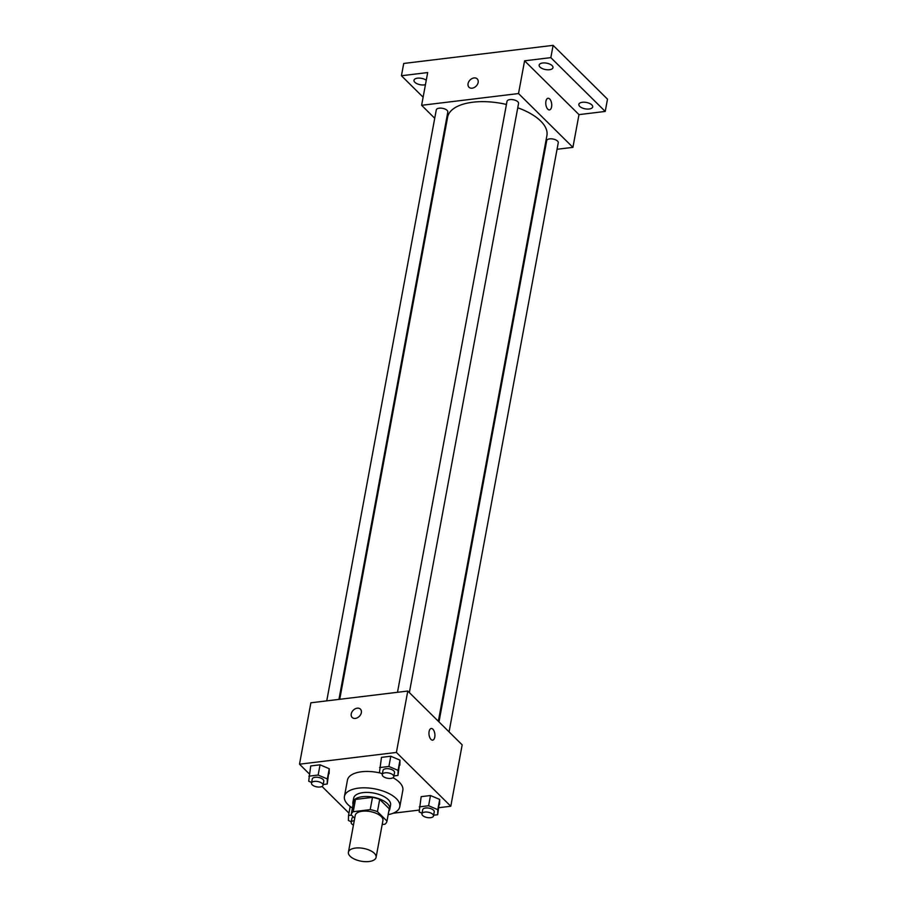 <?xml version="1.0" encoding="UTF-8"?>
<svg xmlns="http://www.w3.org/2000/svg" width="907" height="907" viewBox="0 0 907 907"><rect width="100%" height="100%" fill="white"/><g stroke="black" fill="none" stroke-linecap="round" stroke-linejoin="round"><path stroke-width="1.36" d="M350.136 856.253A14.081 6.496 10.5 0 1 348.413 852.229A14.081 6.496 10.5 0 1 363.435 848.396A14.081 6.496 10.5 0 1 376.088 857.353A14.081 6.496 10.5 0 1 365.192 861.65A14.081 6.496 10.5 0 1 350.136 856.253M348.413 852.229L355.238 815.393A14.081 6.496 10.5 0 1 370.26 811.572A14.081 6.496 10.5 0 1 382.924 820.518L376.088 857.353M382.176 824.554L384.942 824.214A18.163 8.39 10.5 0 0 386.938 821.266A18.163 8.39 10.5 0 0 386.972 821.084L377.437 811.652A18.163 8.39 10.5 0 0 370.215 809.634L353.22 811.697A18.163 8.39 10.5 0 0 351.213 814.645A18.163 8.39 10.5 0 0 351.19 814.826L354.694 818.307M370.215 809.634L372.482 797.366L355.487 799.418L353.22 811.697M353.458 802.548A18.163 8.39 10.5 0 1 353.492 802.366A18.163 8.39 10.5 0 1 355.487 799.418M372.482 797.366A18.163 8.39 10.5 0 1 379.704 799.373L377.437 811.652M389.182 809.169A18.163 8.39 10.5 0 0 389.216 808.987A18.163 8.39 10.5 0 0 389.25 808.806L379.704 799.373M388.82 811.13A18.764 8.662 -169.5 0 0 389.806 809.101A18.764 8.662 -169.5 0 0 381.382 799.747A18.764 8.662 -169.5 0 0 362.29 796.709A18.764 8.662 -169.5 0 0 352.902 802.264A18.764 8.662 -169.5 0 0 353.095 804.509M352.902 802.264L353.662 798.171A18.764 8.662 10.5 0 1 363.049 792.616A18.764 8.662 10.5 0 1 382.142 795.654A18.764 8.662 10.5 0 1 390.566 805.008L389.806 809.101M389.25 808.806L386.972 821.084M352.438 808.035A28.151 12.993 10.5 0 1 347.891 804.52A28.151 12.993 10.5 0 1 344.433 796.459A28.151 12.993 10.5 0 1 374.478 788.807A28.151 12.993 10.5 0 1 399.794 806.72A28.151 12.993 10.5 0 1 388.162 814.656M344.433 796.459L347.46 780.088A28.151 12.993 10.5 0 1 380.35 773.036M393.014 777.718A28.151 12.993 10.5 0 1 402.833 790.348L399.794 806.72M393.921 775.927L397.969 775.44L399.987 760.157L390.792 756.234L381.473 757.368L379.443 772.651L382.369 773.898M433.625 815.212L437.673 814.724L439.691 799.441L430.496 795.518L421.177 796.652L419.147 811.935L422.072 813.171M438.977 807.683L450.79 806.244L396.404 752.436L299.503 764.193L309.264 773.852M322.008 786.448L348.968 813.137M393.139 813.239L419.193 810.076M323.175 784.51L327.223 784.011L329.252 768.739L320.058 764.816L310.727 765.95L308.697 781.222L311.623 782.469M450.79 806.244L462.173 744.862L407.787 691.043L310.874 702.8L299.503 764.193M407.787 691.043L396.404 752.436M352.177 717.471A5.861 4.308 134.7 0 1 351.247 713.911A5.861 4.308 134.7 0 1 355.147 708.855A5.861 4.308 134.7 0 1 360.419 709.127A5.861 4.308 134.7 0 1 359.353 716.326A5.861 4.308 134.7 0 1 352.165 717.46A5.861 4.308 134.7 0 1 351.247 713.911A5.861 4.308 134.7 0 1 355.147 708.855A5.861 4.308 134.7 0 1 360.419 709.127M430.995 739.443A5.861 2.925 -96.9 0 1 428.954 733.049A5.861 2.925 -96.9 0 1 431.233 728.502A5.861 2.925 -96.9 0 1 434.85 733.967A5.861 2.925 -96.9 0 1 432.65 740.146A5.861 2.925 -96.9 0 1 430.995 739.443M431.233 728.502A5.861 2.925 -96.9 0 1 434.838 733.967A5.861 2.925 -96.9 0 1 432.65 740.146M339.728 699.297L447.627 117.128A50.486 23.31 10.5 0 1 506.435 104.452M517.75 107.774A50.486 23.31 10.5 0 1 546.91 135.528L438.342 721.28M397.493 692.302L507.013 101.335A5.861 2.71 10.5 0 1 513.271 99.736A5.861 2.71 10.5 0 1 518.555 103.466L409.363 692.608M326.747 700.873L436.278 109.906A5.861 2.71 10.5 0 1 442.537 108.318A5.861 2.71 10.5 0 1 447.809 112.049L338.946 699.399M438.988 721.915L546.717 140.619A5.861 2.71 10.5 0 1 552.987 139.02A5.861 2.71 10.5 0 1 558.259 142.75L449.067 731.892M557.045 149.281L572.918 147.365L518.521 93.546L421.619 105.303L434.725 118.273M444.804 128.25L445.45 128.873M544.064 150.857L544.835 150.766M572.918 147.365L578.983 114.622L605.23 111.436L607.497 99.158L553.111 45.35L550.832 57.629L524.586 60.814L518.521 93.546M553.111 45.35L403.717 63.467L401.438 75.746L423.115 97.196M421.619 105.303L427.685 72.56L401.438 75.746M468.976 87.231A5.861 4.308 134.7 0 1 468.057 83.671A5.861 4.308 134.7 0 1 471.946 78.614A5.861 4.308 134.7 0 1 477.229 78.886A5.861 4.308 134.7 0 1 476.164 86.086A5.861 4.308 134.7 0 1 468.976 87.231A5.861 4.308 134.7 0 1 468.057 83.671A5.861 4.308 134.7 0 1 471.957 78.614A5.861 4.308 134.7 0 1 477.229 78.886M578.983 114.622L524.586 60.814M547.805 109.203A5.861 2.925 -96.9 0 1 545.765 102.808A5.861 2.925 -96.9 0 1 548.043 98.262A5.861 2.925 -96.9 0 1 551.66 103.738A5.861 2.925 -96.9 0 1 549.461 109.906A5.861 2.925 -96.9 0 1 547.805 109.203M548.043 98.262A5.861 2.925 -96.9 0 1 551.649 103.738A5.861 2.925 -96.9 0 1 549.449 109.906M549.461 69.726A7.041 3.254 10.5 0 1 542.307 68.581A7.041 3.254 10.5 0 1 539.143 65.077A7.041 3.254 10.5 0 1 546.66 63.161A7.041 3.254 10.5 0 1 552.987 67.64A7.041 3.254 10.5 0 1 549.461 69.726M589.165 109.01A7.041 3.254 10.5 0 1 582.011 107.865A7.041 3.254 10.5 0 1 578.847 104.362A7.041 3.254 10.5 0 1 586.364 102.446A7.041 3.254 10.5 0 1 592.69 106.924A7.041 3.254 10.5 0 1 589.165 109.01M605.23 111.436L550.832 57.629M425.44 84.691A7.041 3.254 10.5 0 1 424.295 84.907A7.041 3.254 10.5 0 1 417.129 83.761A7.041 3.254 10.5 0 1 413.977 80.258A7.041 3.254 10.5 0 1 418.83 78.093A7.041 3.254 10.5 0 1 426.267 80.224M351.463 815.11L348.537 815.461L348.401 820.506L351.326 821.753M353.435 825.132A5.861 2.71 10.5 0 1 351.927 824.089A5.861 2.71 10.5 0 1 351.202 822.4L351.961 818.307A5.861 2.71 10.5 0 1 353.333 816.958M350.193 806.504L348.537 815.461M351.202 822.4A5.861 2.71 10.5 0 1 354.263 820.654M437.673 814.724L437.798 809.668L428.603 805.745L419.283 806.879M421.948 813.828L422.707 809.736A5.861 2.71 10.5 0 1 428.966 808.137A5.861 2.71 10.5 0 1 434.238 811.867L433.478 815.96A5.861 2.71 10.5 0 1 428.943 817.751A5.861 2.71 10.5 0 1 422.673 815.506A5.861 2.71 10.5 0 1 421.948 813.828A5.861 2.71 10.5 0 1 428.206 812.23A5.861 2.71 10.5 0 1 433.478 815.96M439.566 804.486L439.691 799.441L437.798 809.668M439.691 799.441L430.496 795.518L428.603 805.745M430.496 795.518L421.177 796.652M327.223 784.011L327.348 778.966L318.153 775.043L308.833 776.177M311.498 783.115L312.257 779.022A5.861 2.71 10.5 0 1 318.516 777.435A5.861 2.71 10.5 0 1 323.799 781.165L323.039 785.258A5.861 2.71 10.5 0 1 318.493 787.049A5.861 2.71 10.5 0 1 312.223 784.804A5.861 2.71 10.5 0 1 311.498 783.115A5.861 2.71 10.5 0 1 317.756 781.528A5.861 2.71 10.5 0 1 323.039 785.258M329.116 773.784L329.252 768.739L327.348 778.966M329.252 768.739L320.058 764.816L318.153 775.043M320.058 764.816L310.727 765.95M397.969 775.44L398.094 770.383L388.899 766.472L379.58 767.594M382.244 774.544L383.003 770.451A5.861 2.71 10.5 0 1 389.262 768.853A5.861 2.71 10.5 0 1 394.534 772.583L393.774 776.675A5.861 2.71 10.5 0 1 389.239 778.467A5.861 2.71 10.5 0 1 382.969 776.222A5.861 2.71 10.5 0 1 382.244 774.544A5.861 2.71 10.5 0 1 388.502 772.945A5.861 2.71 10.5 0 1 393.774 776.675M399.862 765.202L399.987 760.157L398.094 770.383M399.987 760.157L390.792 756.234L388.899 766.472M390.792 756.234L381.473 757.368M389.216 808.987L386.938 821.266M353.492 802.366L351.213 814.645"/></g></svg>
